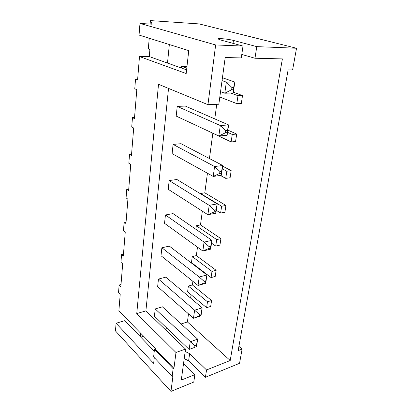 <?xml version="1.0" encoding="UTF-8"?>
<svg xmlns="http://www.w3.org/2000/svg" width="412" height="412" viewBox="0 0 412 412"><rect width="100%" height="100%" fill="white"/><g stroke="black" fill="none" stroke-linecap="round" stroke-linejoin="round"><path stroke-width="0.62" d="M139.977 23.433L215.651 44.949L243.013 46.067L219.848 39.779L217.943 38.872C218.056 38.059 228.825 39.145 233.45 40.433L256.779 46.628L296.527 48.245L199.156 23.917L150.421 20.6L152.172 24.21L139.977 23.433L139.05 35.061L188.753 50.619L186.178 73.547L139.488 56.532L137.603 79.789L135.553 78.924L134.77 88.776L136.799 89.682L134.451 118.625L132.473 117.59L131.727 126.958L133.689 128.029L131.459 155.54L129.543 154.361L128.832 163.276L130.738 164.491L128.611 190.684L126.752 189.371L126.077 197.863L127.921 199.207L125.897 224.169L124.094 222.738L123.451 230.838L125.238 232.301L123.306 256.12L121.561 254.58L120.943 262.315L122.678 263.881L120.834 286.634L119.135 284.996L118.548 292.391L120.232 294.05L118.877 310.797L155.334 348.315L155.252 349.077L173.941 368.349L173.143 368.652L172.144 376.439L172.937 376.13L170.965 391.4L193.784 382.053L194.871 374.637L181.285 380.075L185.508 349.052L175.986 352.492L173.941 368.349M215.651 44.949L207.947 104.679L158.517 84.285L136.743 313.594L175.986 352.492M149.232 38.249L148.31 48.915L149.901 49.455L149.283 56.573L186.59 69.86M139.488 56.532L149.283 56.573M137.67 78.908L135.553 78.924M134.544 117.482L132.473 117.59M131.572 154.165L129.543 154.361M128.74 189.093L126.752 189.371M126.041 222.387L124.094 222.738M123.466 254.163L121.561 254.58M121.004 284.522L119.135 284.996M154.289 357.631L153.645 363.389L116.086 323.266L124.862 320.629L125.155 317.255M155.252 349.077L154.469 349.35L153.625 356.931L172.144 376.439M154.469 349.35L173.143 368.652M136.743 313.594L145.889 310.885L185.508 349.052M168.529 88.415L145.889 310.885M207.947 104.679L218.839 104.236L225.194 57.536L241.272 57.917L243.013 46.067M169.342 44.542L167.504 63.062M238.914 346.353L242.107 349.093L238.151 350.643L288.106 69.942L292.597 69.973L296.527 48.245M149 40.943L148.907 38.146M150.421 20.6L150.123 24.081M154.268 351.158L124.862 320.629M140.636 333.19L140.291 336.65M116.086 323.266L115.473 330.934L170.965 391.4M242.107 349.093L239.537 363.317L205.413 377.289L188.624 360.804L184.2 358.641M183.561 363.338L194.871 374.637M140.801 337.176L143.618 336.254M164.98 329.276L167.282 328.524M181.131 323.997L187.409 321.947L188.5 313.851M185.173 351.488L189.628 353.635L206.551 369.961L230.205 360.495L187.409 321.947M230.205 360.495L282.385 58.895L254.977 58.246L241.782 54.441M256.779 46.628L254.977 58.246M206.551 369.961L205.413 377.289M214.77 118.903L216.738 104.318M208.776 131.294L231.142 141.944L235.576 141.527L236.699 134.065L232.255 134.436L231.142 141.944M209.43 158.543L212.819 133.385M200.536 193.81L200.577 193.496L204.81 192.816L207.447 173.231M195.855 229.288L196.323 225.755L200.484 224.916L202.338 211.165M192.255 256.588L211.984 271.41L211.068 277.595L191.467 262.588L192.255 256.588L196.349 255.595L197.487 247.148M188.366 286.077L207.488 301.785L206.613 307.692L187.609 291.825L188.366 286.077L192.394 284.95L192.883 281.334M194.979 265.776L195.041 265.323M190.622 298.092L191.075 294.719M155.216 308.954L154.423 316.22L189.154 349.443L194.727 347.357L194.943 345.828L155.216 308.954L162.405 306.816L197.647 339.153L190.22 341.785L189.154 349.443L194.727 347.357M158.465 279.058L165.789 277.152L202.174 307.836L194.608 310.21L158.465 279.058L157.636 286.659L193.491 318.255L199.217 316.014L200.726 315.525L201.02 315.808L193.491 318.255L194.608 310.21L199.444 314.408L199.217 316.014M161.87 247.761L169.332 246.113L206.932 274.938L199.223 277.034L161.87 247.761L161.004 255.723L198.048 285.485L203.93 283.085L205.47 282.653L205.722 283.317L198.048 285.485L199.223 277.034L204.172 281.396L203.93 283.085M173.112 144.411L172.108 153.619L213.215 176.434L219.637 173.457L219.92 171.474L214.59 166.53L173.112 144.411L181.017 143.695L222.758 165.506L214.59 166.53L213.215 176.434L221.342 175.301L221.265 173.231L219.637 173.457M169.178 180.554L176.933 179.498L217.201 203.914L209.193 205.341L169.178 180.554L168.225 189.314L207.89 214.719L214.122 211.953L215.723 211.65L215.857 213.205L207.89 214.719L209.193 205.341L214.389 210.074L214.122 211.953M165.439 214.966L173.04 213.596L211.933 240.345L204.079 242.122L165.439 214.966L164.527 223.314L202.843 251.021L208.894 248.446L210.465 248.076L210.661 249.162L202.843 251.021L204.079 242.122L209.147 246.664L208.894 248.446M177.248 106.399L185.312 106.064L228.624 124.939L220.296 125.526L177.248 106.399L176.192 116.086L218.839 135.996L225.462 132.788L227.125 132.654L227.125 135.291L218.839 135.996L220.296 125.526L225.761 130.692L225.462 132.788M186.78 68.191L181.599 66.368L186.976 66.425M181.599 66.368L181.419 68.021M206.613 307.692L210.687 306.41L211.572 300.523L207.488 301.785M192.394 284.95L211.572 300.523M211.068 277.595L215.208 276.452L216.135 270.293L211.984 271.41M196.349 255.595L216.135 270.293M219.941 245.094L220.914 238.641L216.691 239.599L215.728 246.082L219.941 245.094M200.484 224.916L220.914 238.641M224.9 212.226L225.925 205.464L221.625 206.247L220.621 213.045L224.9 212.226M204.81 192.816L225.925 205.464M230.107 177.747L231.178 170.645L226.806 171.232L225.75 178.375L230.107 177.747M222.66 166.18L231.178 170.645M227.872 130.12L236.699 134.065M241.324 103.433L242.508 95.579L237.982 95.713L236.812 103.618L241.324 103.433M233.357 92.216L242.508 95.579M230.828 93.06L237.982 95.713M219.817 97.036L236.812 103.618M227.558 132.314L232.255 134.436M222.274 168.832L226.806 171.232M220.363 175.44L225.75 178.375M200.577 193.496L221.625 206.247M211.526 243.162L215.728 246.082M216.274 210.347L220.621 213.045M196.323 225.755L216.691 239.599M194.943 345.828L196.431 345.287L197.647 339.153L196.55 346.75M199.444 314.408L200.958 313.923L202.174 307.836L201.02 315.808M204.172 281.396L205.717 280.969L206.932 274.938L205.722 283.317M219.92 171.474L221.553 171.258L222.758 165.506L221.342 175.301M214.389 210.074L215.991 209.78L217.201 203.914L215.857 213.205M209.147 246.664L210.717 246.299L211.933 240.345L210.661 249.162M225.761 130.692L227.424 130.563L228.624 124.939L227.125 135.291M222.444 77.755L234.825 82.04L226.332 82.132L222.053 80.623M233.243 92.999L233.321 89.718L231.626 89.754L224.787 93.215L226.332 82.132L231.941 87.54L233.64 87.509L234.825 82.04L233.243 92.999L224.787 93.215L220.554 91.624M196.431 345.287L196.21 346.816M200.958 313.923L200.726 315.525M205.717 280.969L205.47 282.653M221.553 171.258L221.265 173.231M215.991 209.78L215.723 211.65M210.717 246.299L210.465 248.076M227.424 130.563L227.125 132.654M233.64 87.509L233.321 89.718M231.941 87.54L231.626 89.754M233.45 40.433L233.043 43.358M189.628 353.635L188.624 360.804"/></g></svg>
